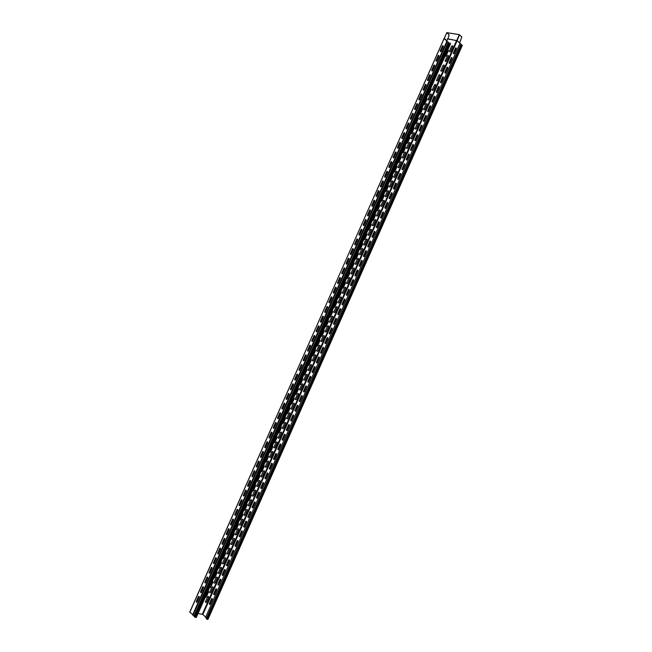 <?xml version="1.0" encoding="UTF-8"?>
<svg xmlns="http://www.w3.org/2000/svg" width="652" height="652" viewBox="0 0 652 652"><rect width="100%" height="100%" fill="white"/><g stroke="black" fill="none" stroke-linecap="round" stroke-linejoin="round"><path stroke-width="0.98" d="M199.267 597.102L196.961 602.293A1.1 0.676 -80.7 0 1 196.203 601.56L198.501 596.368A1.1 0.676 -80.7 0 1 199.267 597.102M203.546 587.436L201.24 592.635A1.1 0.676 -80.7 0 1 200.482 591.894L202.788 586.702A1.1 0.676 -80.7 0 1 203.546 587.436M207.825 577.778L205.527 582.969A1.1 0.676 -80.7 0 1 204.769 582.236L207.067 577.044A1.1 0.676 -80.7 0 1 207.825 577.778M212.104 568.12L209.805 573.312A1.1 0.676 -80.7 0 1 209.047 572.578L211.346 567.387A1.1 0.676 -80.7 0 1 212.104 568.12M216.391 558.454L214.084 563.654A1.1 0.676 -80.7 0 1 213.326 562.912L215.633 557.721A1.1 0.676 -80.7 0 1 216.391 558.454M220.669 548.797L218.371 553.988A1.1 0.676 -80.7 0 1 217.605 553.255L219.911 548.063A1.1 0.676 -80.7 0 1 220.669 548.797M224.948 539.139L222.65 544.33A1.1 0.676 -80.7 0 1 221.892 543.597L224.19 538.405A1.1 0.676 -80.7 0 1 224.948 539.139M267.76 442.529L265.462 447.728A1.1 0.676 -80.7 0 1 264.696 446.987L267.002 441.795A1.1 0.676 -80.7 0 1 267.76 442.529M276.318 423.213L274.019 428.405A1.1 0.676 -80.7 0 1 273.261 427.671L275.56 422.48A1.1 0.676 -80.7 0 1 276.318 423.213M284.883 403.89L282.585 409.081A1.1 0.676 -80.7 0 1 281.819 408.348L284.125 403.156A1.1 0.676 -80.7 0 1 284.883 403.89M289.162 394.232L286.864 399.423A1.1 0.676 -80.7 0 1 286.106 398.69L288.404 393.498A1.1 0.676 -80.7 0 1 289.162 394.232M272.039 432.871A1.1 0.676 -80.7 0 0 271.281 432.137L268.983 437.329A1.1 0.676 -80.7 0 0 269.741 438.062L272.039 432.871M293.441 384.566L291.142 389.757A1.1 0.676 -80.7 0 1 290.385 389.024L292.683 383.832A1.1 0.676 -80.7 0 1 293.441 384.566M297.728 374.908L295.421 380.1A1.1 0.676 -80.7 0 1 294.663 379.366L296.97 374.175A1.1 0.676 -80.7 0 1 297.728 374.908M280.604 413.547A1.1 0.676 -80.7 0 0 279.847 412.814L277.54 418.005A1.1 0.676 -80.7 0 0 278.298 418.747L280.604 413.547M302.006 365.25A1.1 0.676 -80.7 0 0 301.248 364.517L298.95 369.708A1.1 0.676 -80.7 0 0 299.708 370.442L302.006 365.25M306.285 355.584A1.1 0.676 -80.7 0 0 305.527 354.851L303.229 360.043A1.1 0.676 -80.7 0 0 303.987 360.776L306.285 355.584M310.572 345.927A1.1 0.676 -80.7 0 0 309.806 345.193L307.508 350.385A1.1 0.676 -80.7 0 0 308.266 351.118L310.572 345.927M314.851 336.269L312.544 341.461A1.1 0.676 -80.7 0 1 311.786 340.727L314.093 335.535A1.1 0.676 -80.7 0 1 314.851 336.269M327.695 307.288A1.1 0.676 -80.7 0 0 326.929 306.554L324.631 311.746A1.1 0.676 -80.7 0 0 325.389 312.479L327.695 307.288M323.408 316.945A1.1 0.676 -80.7 0 0 322.65 316.212L320.352 321.403A1.1 0.676 -80.7 0 0 321.11 322.137L323.408 316.945M319.13 326.603L316.831 331.795A1.1 0.676 -80.7 0 1 316.073 331.061L318.372 325.87A1.1 0.676 -80.7 0 1 319.13 326.603M242.071 500.491L239.773 505.691A1.1 0.676 -80.7 0 1 239.015 504.95L241.313 499.758A1.1 0.676 -80.7 0 1 242.071 500.491M246.35 490.834L244.052 496.025A1.1 0.676 -80.7 0 1 243.294 495.292L245.592 490.1A1.1 0.676 -80.7 0 1 246.35 490.834M233.514 519.815A1.1 0.676 -80.7 0 0 232.756 519.082L230.449 524.273A1.1 0.676 -80.7 0 0 231.207 525.007L233.514 519.815M229.227 529.473L226.929 534.673A1.1 0.676 -80.7 0 1 226.171 533.931L228.469 528.739A1.1 0.676 -80.7 0 1 229.227 529.473M250.637 481.176L248.33 486.368A1.1 0.676 -80.7 0 1 247.573 485.634L249.879 480.442A1.1 0.676 -80.7 0 1 250.637 481.176M237.793 510.157A1.1 0.676 -80.7 0 0 237.035 509.424L234.736 514.615A1.1 0.676 -80.7 0 0 235.494 515.349L237.793 510.157M254.916 471.51L252.617 476.71A1.1 0.676 -80.7 0 1 251.859 475.968L254.158 470.777A1.1 0.676 -80.7 0 1 254.916 471.51M259.194 461.852L256.896 467.044A1.1 0.676 -80.7 0 1 256.138 466.31L258.437 461.119A1.1 0.676 -80.7 0 1 259.194 461.852M263.481 452.195A1.1 0.676 -80.7 0 0 262.715 451.461L260.417 456.653A1.1 0.676 -80.7 0 0 261.175 457.386L263.481 452.195M426.155 85.094L423.849 90.286A1.1 0.676 -80.7 0 1 423.091 89.552L425.397 84.361A1.1 0.676 -80.7 0 1 426.155 85.094M443.278 46.455L440.98 51.647A1.1 0.676 -80.7 0 1 440.214 50.913L442.521 45.721A1.1 0.676 -80.7 0 1 443.278 46.455M336.253 287.964L333.954 293.155A1.1 0.676 -80.7 0 1 333.196 292.422L335.495 287.23A1.1 0.676 -80.7 0 1 336.253 287.964M340.531 278.306L338.233 283.498A1.1 0.676 -80.7 0 1 337.475 282.764L339.773 277.573A1.1 0.676 -80.7 0 1 340.531 278.306M344.818 268.64L342.512 273.832A1.1 0.676 -80.7 0 1 341.754 273.098L344.06 267.907A1.1 0.676 -80.7 0 1 344.818 268.64M331.974 297.622A1.1 0.676 -80.7 0 0 331.216 296.888L328.91 302.08A1.1 0.676 -80.7 0 0 329.676 302.813L331.974 297.622M357.655 239.659L355.356 244.85A1.1 0.676 -80.7 0 1 354.598 244.117L356.897 238.925A1.1 0.676 -80.7 0 1 357.655 239.659M349.097 258.983A1.1 0.676 -80.7 0 0 348.339 258.249L346.041 263.441A1.1 0.676 -80.7 0 0 346.799 264.174L349.097 258.983M366.22 220.343L363.922 225.535A1.1 0.676 -80.7 0 1 363.164 224.801L365.462 219.61A1.1 0.676 -80.7 0 1 366.22 220.343M353.376 249.325A1.1 0.676 -80.7 0 0 352.618 248.591L350.32 253.783A1.1 0.676 -80.7 0 0 351.078 254.516L353.376 249.325M374.786 201.02L372.479 206.211A1.1 0.676 -80.7 0 1 371.721 205.478L374.02 200.286A1.1 0.676 -80.7 0 1 374.786 201.02M361.942 230.001A1.1 0.676 -80.7 0 0 361.184 229.268L358.877 234.459A1.1 0.676 -80.7 0 0 359.635 235.193L361.942 230.001M370.499 210.677A1.1 0.676 -80.7 0 0 369.741 209.944L367.443 215.136A1.1 0.676 -80.7 0 0 368.201 215.869L370.499 210.677M383.343 181.696L381.045 186.888A1.1 0.676 -80.7 0 1 380.287 186.154L382.585 180.963A1.1 0.676 -80.7 0 1 383.343 181.696M379.065 191.362L376.758 196.554A1.1 0.676 -80.7 0 1 376 195.82L378.307 190.629A1.1 0.676 -80.7 0 1 379.065 191.362M391.909 162.381L389.603 167.572A1.1 0.676 -80.7 0 1 388.845 166.839L391.151 161.647A1.1 0.676 -80.7 0 1 391.909 162.381M400.467 143.057L398.168 148.249A1.1 0.676 -80.7 0 1 397.41 147.515L399.709 142.323A1.1 0.676 -80.7 0 1 400.467 143.057M387.622 172.038A1.1 0.676 -80.7 0 0 386.864 171.305L384.566 176.496A1.1 0.676 -80.7 0 0 385.324 177.23L387.622 172.038M409.032 123.733L406.726 128.925A1.1 0.676 -80.7 0 1 405.968 128.191L408.274 123A1.1 0.676 -80.7 0 1 409.032 123.733M413.311 114.076L411.013 119.267A1.1 0.676 -80.7 0 1 410.255 118.534L412.553 113.342A1.1 0.676 -80.7 0 1 413.311 114.076M396.188 152.715A1.1 0.676 -80.7 0 0 395.43 151.981L393.123 157.173A1.1 0.676 -80.7 0 0 393.889 157.906L396.188 152.715M404.745 133.399L402.447 138.591A1.1 0.676 -80.7 0 1 401.689 137.857L403.987 132.666A1.1 0.676 -80.7 0 1 404.745 133.399M417.59 104.418L415.291 109.609A1.1 0.676 -80.7 0 1 414.533 108.876L416.832 103.684A1.1 0.676 -80.7 0 1 417.59 104.418M421.868 94.752L419.57 99.943A1.1 0.676 -80.7 0 1 418.812 99.21L421.111 94.018A1.1 0.676 -80.7 0 1 421.868 94.752M430.434 75.436L428.136 80.628A1.1 0.676 -80.7 0 1 427.378 79.894L429.676 74.703A1.1 0.676 -80.7 0 1 430.434 75.436M434.713 65.77L432.415 70.962A1.1 0.676 -80.7 0 1 431.657 70.229L433.955 65.037A1.1 0.676 -80.7 0 1 434.713 65.77M439 56.113A1.1 0.676 -80.7 0 0 438.234 55.379L435.935 60.571A1.1 0.676 -80.7 0 0 436.693 61.304L439 56.113M208.746 597.159L206.627 601.943A0.766 0.562 -45.9 0 1 205.429 601.747L207.548 596.963A0.766 0.562 -45.9 0 1 208.746 597.159M207.931 591.217A0.766 0.562 -45.9 0 1 208.567 591.951L206.448 596.727A0.766 0.562 -45.9 0 1 205.29 597.167M288.885 413.409L286.766 418.193A0.766 0.562 -45.9 0 0 287.964 418.388L290.083 413.612A0.766 0.562 -45.9 0 0 288.885 413.409M237.507 529.334L235.388 534.118A0.766 0.562 -45.9 0 0 236.594 534.314L238.713 529.538A0.766 0.562 -45.9 0 0 237.507 529.334M241.794 519.677L239.675 524.461A0.766 0.562 -45.9 0 0 240.873 524.656L242.992 519.872A0.766 0.562 -45.9 0 0 241.794 519.677M246.073 510.019L243.954 514.803A0.766 0.562 -45.9 0 0 245.152 514.998L247.271 510.214A0.766 0.562 -45.9 0 0 246.073 510.019M250.352 500.353L248.233 505.137A0.766 0.562 -45.9 0 0 249.439 505.333L251.558 500.557A0.766 0.562 -45.9 0 0 250.352 500.353M254.639 490.695L252.52 495.479A0.766 0.562 -45.9 0 0 253.718 495.675L255.837 490.891A0.766 0.562 -45.9 0 0 254.639 490.695M258.917 481.037L256.798 485.822A0.766 0.562 -45.9 0 0 257.996 486.017L260.115 481.233A0.766 0.562 -45.9 0 0 258.917 481.037M293.164 403.751L291.045 408.535A0.766 0.562 -45.9 0 0 292.243 408.731L294.362 403.947A0.766 0.562 -45.9 0 0 293.164 403.751M306.008 374.77L303.889 379.554A0.766 0.562 -45.9 0 0 305.087 379.749L307.206 374.965A0.766 0.562 -45.9 0 0 306.008 374.77M310.287 365.112L308.168 369.896A0.766 0.562 -45.9 0 0 309.366 370.091L311.485 365.307A0.766 0.562 -45.9 0 0 310.287 365.112M314.566 355.446L312.447 360.23A0.766 0.562 -45.9 0 0 313.653 360.426L315.772 355.65A0.766 0.562 -45.9 0 0 314.566 355.446M318.852 345.788L316.733 350.572A0.766 0.562 -45.9 0 0 317.931 350.768L320.05 345.984A0.766 0.562 -45.9 0 0 318.852 345.788M297.442 394.093L295.323 398.877A0.766 0.562 -45.9 0 0 296.53 399.073L298.649 394.289A0.766 0.562 -45.9 0 0 297.442 394.093M301.721 384.427L299.602 389.211A0.766 0.562 -45.9 0 0 300.808 389.407L302.927 384.631A0.766 0.562 -45.9 0 0 301.721 384.427M323.131 336.13L321.012 340.914A0.766 0.562 -45.9 0 0 322.21 341.11L324.329 336.326A0.766 0.562 -45.9 0 0 323.131 336.13M327.41 326.465L325.291 331.249A0.766 0.562 -45.9 0 0 326.497 331.444L328.616 326.668A0.766 0.562 -45.9 0 0 327.41 326.465M332.895 317.002L330.776 321.786A0.766 0.562 -45.9 0 1 329.57 321.591L331.689 316.807A0.766 0.562 -45.9 0 1 332.895 317.002M335.976 307.149L333.857 311.933A0.766 0.562 -45.9 0 0 335.055 312.129L337.174 307.345A0.766 0.562 -45.9 0 0 335.976 307.149M332.072 311.069A0.766 0.562 -45.9 0 1 332.716 311.795L330.597 316.579A0.766 0.562 -45.9 0 1 329.439 317.011M263.196 471.372L261.077 476.156A0.766 0.562 -45.9 0 0 262.283 476.351L264.402 471.575A0.766 0.562 -45.9 0 0 263.196 471.372M267.475 461.714L265.356 466.498A0.766 0.562 -45.9 0 0 266.562 466.693L268.681 461.909A0.766 0.562 -45.9 0 0 267.475 461.714M271.762 452.056L269.643 456.84A0.766 0.562 -45.9 0 0 270.841 457.036L272.96 452.252A0.766 0.562 -45.9 0 0 271.762 452.056M276.04 442.39L273.921 447.174A0.766 0.562 -45.9 0 0 275.12 447.37L277.239 442.594A0.766 0.562 -45.9 0 0 276.04 442.39M280.319 432.732L278.2 437.516A0.766 0.562 -45.9 0 0 279.406 437.712L281.525 432.928A0.766 0.562 -45.9 0 0 280.319 432.732M284.598 423.075L282.479 427.859A0.766 0.562 -45.9 0 0 283.685 428.054L285.804 423.27A0.766 0.562 -45.9 0 0 284.598 423.075M211.827 587.297L209.708 592.081A0.766 0.562 -45.9 0 0 210.906 592.277L213.025 587.501A0.766 0.562 -45.9 0 0 211.827 587.297M216.105 577.639L213.986 582.423A0.766 0.562 -45.9 0 0 215.193 582.619L217.312 577.835A0.766 0.562 -45.9 0 0 216.105 577.639M220.384 567.982L218.265 572.766A0.766 0.562 -45.9 0 0 219.471 572.961L221.59 568.177A0.766 0.562 -45.9 0 0 220.384 567.982M224.671 558.316L222.552 563.1A0.766 0.562 -45.9 0 0 223.75 563.295L225.869 558.519A0.766 0.562 -45.9 0 0 224.671 558.316M228.95 548.658L226.831 553.442A0.766 0.562 -45.9 0 0 228.029 553.638L230.148 548.854A0.766 0.562 -45.9 0 0 228.95 548.658M233.229 539L231.11 543.784A0.766 0.562 -45.9 0 0 232.316 543.98L234.435 539.196A0.766 0.562 -45.9 0 0 233.229 539M246.456 504.273A0.766 0.562 -45.9 0 1 247.1 505.007L244.981 509.782A0.766 0.562 -45.9 0 1 243.824 510.223M250.735 494.615A0.766 0.562 -45.9 0 1 251.379 495.341L249.26 500.125A0.766 0.562 -45.9 0 1 248.102 500.557M255.013 484.958A0.766 0.562 -45.9 0 1 255.657 485.683L253.538 490.467A0.766 0.562 -45.9 0 1 252.381 490.899M259.3 475.292A0.766 0.562 -45.9 0 1 259.944 476.025L257.817 480.801A0.766 0.562 -45.9 0 1 256.668 481.241M263.579 465.634A0.766 0.562 -45.9 0 1 264.223 466.359L262.104 471.143A0.766 0.562 -45.9 0 1 260.947 471.575M267.858 455.976A0.766 0.562 -45.9 0 1 268.502 456.702L266.383 461.486A0.766 0.562 -45.9 0 1 265.225 461.918M216.488 571.902A0.766 0.562 -45.9 0 1 217.132 572.627L215.013 577.411A0.766 0.562 -45.9 0 1 213.856 577.843M220.767 562.236A0.766 0.562 -45.9 0 1 221.411 562.969L219.292 567.745A0.766 0.562 -45.9 0 1 218.135 568.185M225.054 552.578A0.766 0.562 -45.9 0 1 225.69 553.303L223.571 558.088A0.766 0.562 -45.9 0 1 222.413 558.519M229.333 542.92A0.766 0.562 -45.9 0 1 229.977 543.646L227.858 548.43A0.766 0.562 -45.9 0 1 226.7 548.862M233.612 533.254A0.766 0.562 -45.9 0 1 234.255 533.988L232.136 538.764A0.766 0.562 -45.9 0 1 230.979 539.204M242.177 513.939A0.766 0.562 -45.9 0 1 242.813 514.664L240.694 519.448A0.766 0.562 -45.9 0 1 239.537 519.88M272.145 446.31A0.766 0.562 -45.9 0 1 272.78 447.044L270.661 451.82A0.766 0.562 -45.9 0 1 269.504 452.26M237.89 523.597A0.766 0.562 -45.9 0 1 238.534 524.322L236.415 529.106A0.766 0.562 -45.9 0 1 235.258 529.538M280.702 426.995A0.766 0.562 -45.9 0 1 281.346 427.72L279.227 432.504A0.766 0.562 -45.9 0 1 278.07 432.936M284.981 417.329A0.766 0.562 -45.9 0 1 285.625 418.062L283.506 422.838A0.766 0.562 -45.9 0 1 282.349 423.278M289.268 407.671A0.766 0.562 -45.9 0 1 289.904 408.397L287.785 413.181A0.766 0.562 -45.9 0 1 286.627 413.612M293.547 398.013A0.766 0.562 -45.9 0 1 294.191 398.739L292.072 403.523A0.766 0.562 -45.9 0 1 290.914 403.955M302.104 378.69A0.766 0.562 -45.9 0 1 302.748 379.415L300.629 384.199A0.766 0.562 -45.9 0 1 299.472 384.631M297.825 388.347A0.766 0.562 -45.9 0 1 298.469 389.081L296.35 393.857A0.766 0.562 -45.9 0 1 295.193 394.297M276.424 436.653A0.766 0.562 -45.9 0 1 277.067 437.378L274.948 442.162A0.766 0.562 -45.9 0 1 273.791 442.594M306.391 369.032A0.766 0.562 -45.9 0 1 307.027 369.757L304.908 374.541A0.766 0.562 -45.9 0 1 303.75 374.973M310.67 359.366A0.766 0.562 -45.9 0 1 311.314 360.1L309.195 364.875A0.766 0.562 -45.9 0 1 308.037 365.316M314.949 349.708A0.766 0.562 -45.9 0 1 315.592 350.434L313.473 355.218A0.766 0.562 -45.9 0 1 312.316 355.65M319.235 340.051A0.766 0.562 -45.9 0 1 319.871 340.776L317.752 345.56A0.766 0.562 -45.9 0 1 316.595 345.992M323.514 330.385A0.766 0.562 -45.9 0 1 324.158 331.118L322.039 335.894A0.766 0.562 -45.9 0 1 320.882 336.334M327.793 320.727A0.766 0.562 -45.9 0 1 328.437 321.452L326.318 326.236A0.766 0.562 -45.9 0 1 325.161 326.668M212.21 581.56A0.766 0.562 -45.9 0 1 212.854 582.285L210.735 587.069A0.766 0.562 -45.9 0 1 209.577 587.501M451.559 46.316L449.44 51.092A0.766 0.562 -45.9 0 0 450.638 51.296L452.757 46.512A0.766 0.562 -45.9 0 0 451.559 46.316M370.222 229.863L368.103 234.647A0.766 0.562 -45.9 0 0 369.301 234.842L371.42 230.058A0.766 0.562 -45.9 0 0 370.222 229.863M374.501 220.205A0.766 0.562 -45.9 0 1 375.707 220.4L373.58 225.184A0.766 0.562 -45.9 0 1 372.382 224.981L374.501 220.205M378.779 210.539L376.66 215.323A0.766 0.562 -45.9 0 0 377.867 215.519L379.986 210.743A0.766 0.562 -45.9 0 0 378.779 210.539M383.066 200.881L380.947 205.665A0.766 0.562 -45.9 0 0 382.145 205.861L384.264 201.077A0.766 0.562 -45.9 0 0 383.066 200.881M387.345 191.223L385.226 195.999A0.766 0.562 -45.9 0 0 386.424 196.203L388.543 191.419A0.766 0.562 -45.9 0 0 387.345 191.223M391.624 181.558L389.505 186.342A0.766 0.562 -45.9 0 0 390.711 186.537L392.83 181.761A0.766 0.562 -45.9 0 0 391.624 181.558M395.903 171.9L393.784 176.684A0.766 0.562 -45.9 0 0 394.99 176.879L397.109 172.095A0.766 0.562 -45.9 0 0 395.903 171.9M400.189 162.242L398.07 167.018A0.766 0.562 -45.9 0 0 399.268 167.222L401.387 162.438A0.766 0.562 -45.9 0 0 400.189 162.242M404.468 152.576L402.349 157.36A0.766 0.562 -45.9 0 0 403.547 157.556L405.666 152.78A0.766 0.562 -45.9 0 0 404.468 152.576M408.747 142.918L406.628 147.702A0.766 0.562 -45.9 0 0 407.834 147.898L409.953 143.114A0.766 0.562 -45.9 0 0 408.747 142.918M413.026 133.261L410.907 138.037A0.766 0.562 -45.9 0 0 412.113 138.24L414.232 133.456A0.766 0.562 -45.9 0 0 413.026 133.261M340.254 297.483L338.135 302.267A0.766 0.562 -45.9 0 0 339.333 302.463L341.452 297.687A0.766 0.562 -45.9 0 0 340.254 297.483M336.359 301.403A0.766 0.562 -45.9 0 1 336.994 302.137L334.875 306.913A0.766 0.562 -45.9 0 1 333.718 307.353M344.533 287.825L342.414 292.609A0.766 0.562 -45.9 0 0 343.62 292.805L345.739 288.021A0.766 0.562 -45.9 0 0 344.533 287.825M348.812 278.168L346.693 282.952A0.766 0.562 -45.9 0 0 347.899 283.147L350.018 278.363A0.766 0.562 -45.9 0 0 348.812 278.168M353.099 268.502L350.98 273.286A0.766 0.562 -45.9 0 0 352.178 273.481L354.297 268.705A0.766 0.562 -45.9 0 0 353.099 268.502M357.377 258.844L355.258 263.628A0.766 0.562 -45.9 0 0 356.457 263.824L358.576 259.04A0.766 0.562 -45.9 0 0 357.377 258.844M361.656 249.186L359.537 253.97A0.766 0.562 -45.9 0 0 360.743 254.166L362.862 249.382A0.766 0.562 -45.9 0 0 361.656 249.186M365.943 239.52L363.816 244.304A0.766 0.562 -45.9 0 0 365.022 244.5L367.141 239.724A0.766 0.562 -45.9 0 0 365.943 239.52M383.449 195.135A0.766 0.562 -45.9 0 1 384.085 195.869L381.966 200.653A0.766 0.562 -45.9 0 1 380.809 201.085M387.728 185.478A0.766 0.562 -45.9 0 1 388.372 186.211L386.253 190.987A0.766 0.562 -45.9 0 1 385.096 191.427M392.007 175.82A0.766 0.562 -45.9 0 1 392.651 176.545L390.532 181.329A0.766 0.562 -45.9 0 1 389.374 181.761M396.286 166.154A0.766 0.562 -45.9 0 1 396.929 166.888L394.81 171.672A0.766 0.562 -45.9 0 1 393.653 172.104M400.572 156.496A0.766 0.562 -45.9 0 1 401.208 157.23L399.089 162.006A0.766 0.562 -45.9 0 1 397.932 162.446M404.851 146.839A0.766 0.562 -45.9 0 1 405.495 147.564L403.376 152.348A0.766 0.562 -45.9 0 1 402.219 152.78M413.409 127.515A0.766 0.562 -45.9 0 1 414.053 128.248L411.934 133.024A0.766 0.562 -45.9 0 1 410.776 133.464M417.313 123.595L415.194 128.379A0.766 0.562 -45.9 0 0 416.392 128.574L418.511 123.798A0.766 0.562 -45.9 0 0 417.313 123.595M417.696 117.857A0.766 0.562 -45.9 0 1 418.331 118.582L416.212 123.367A0.766 0.562 -45.9 0 1 415.055 123.798M409.13 137.173A0.766 0.562 -45.9 0 1 409.774 137.906L407.655 142.69A0.766 0.562 -45.9 0 1 406.498 143.122M340.637 291.746A0.766 0.562 -45.9 0 1 341.281 292.471L339.162 297.255A0.766 0.562 -45.9 0 1 338.005 297.687M344.916 282.08A0.766 0.562 -45.9 0 1 345.56 282.813L343.441 287.597A0.766 0.562 -45.9 0 1 342.284 288.029M349.195 272.422A0.766 0.562 -45.9 0 1 349.839 273.155L347.72 277.931A0.766 0.562 -45.9 0 1 346.562 278.371M353.482 262.764A0.766 0.562 -45.9 0 1 354.117 263.489L351.998 268.274A0.766 0.562 -45.9 0 1 350.841 268.705M357.761 253.098A0.766 0.562 -45.9 0 1 358.404 253.832L356.285 258.616A0.766 0.562 -45.9 0 1 355.128 259.048M362.039 243.44A0.766 0.562 -45.9 0 1 362.683 244.174L360.564 248.95A0.766 0.562 -45.9 0 1 359.407 249.39M366.318 233.783A0.766 0.562 -45.9 0 1 366.962 234.508L364.843 239.292A0.766 0.562 -45.9 0 1 363.686 239.724M374.884 214.459A0.766 0.562 -45.9 0 1 375.528 215.193L373.409 219.968A0.766 0.562 -45.9 0 1 372.251 220.409M379.162 204.801A0.766 0.562 -45.9 0 1 379.806 205.527L377.687 210.311A0.766 0.562 -45.9 0 1 376.53 210.743M421.591 113.937A0.766 0.562 -45.9 0 1 422.789 114.133L420.67 118.917A0.766 0.562 -45.9 0 1 419.472 118.721L421.591 113.937M370.605 224.117A0.766 0.562 -45.9 0 1 371.249 224.85L369.122 229.634A0.766 0.562 -45.9 0 1 367.972 230.066M425.87 104.279L423.751 109.055A0.766 0.562 -45.9 0 0 424.957 109.259L427.076 104.475A0.766 0.562 -45.9 0 0 425.87 104.279M421.974 108.191A0.766 0.562 -45.9 0 1 422.618 108.925L420.499 113.709A0.766 0.562 -45.9 0 1 419.342 114.141M430.157 94.613L428.038 99.397A0.766 0.562 -45.9 0 0 429.236 99.593L431.355 94.817A0.766 0.562 -45.9 0 0 430.157 94.613M426.253 98.534A0.766 0.562 -45.9 0 1 426.897 99.267L424.778 104.043A0.766 0.562 -45.9 0 1 423.621 104.483M434.436 84.956L432.317 89.74A0.766 0.562 -45.9 0 0 433.515 89.935L435.634 85.151A0.766 0.562 -45.9 0 0 434.436 84.956M438.714 75.298L436.596 80.074A0.766 0.562 -45.9 0 0 437.802 80.277L439.921 75.493A0.766 0.562 -45.9 0 0 438.714 75.298M447.28 55.974A0.766 0.562 -45.9 0 1 448.478 56.17L446.359 60.954A0.766 0.562 -45.9 0 1 445.161 60.758L447.28 55.974M442.993 65.632L440.874 70.416A0.766 0.562 -45.9 0 0 442.08 70.612L444.199 65.836A0.766 0.562 -45.9 0 0 442.993 65.632M447.663 50.228A0.766 0.562 -45.9 0 1 448.299 50.962L446.18 55.746A0.766 0.562 -45.9 0 1 445.023 56.178M430.54 88.876A0.766 0.562 -45.9 0 1 431.176 89.601L429.057 94.385A0.766 0.562 -45.9 0 1 427.899 94.817M220.938 579.93A1.1 0.676 -80.7 0 0 220.18 579.196L217.882 584.388A1.1 0.676 -80.7 0 0 218.64 585.121L220.938 579.93M216.66 589.595A1.1 0.676 -80.7 0 0 215.902 588.854L213.603 594.053A1.1 0.676 -80.7 0 0 214.361 594.787L216.66 589.595M212.381 599.253L210.083 604.445A1.1 0.676 -80.7 0 1 209.325 603.711L211.623 598.52A1.1 0.676 -80.7 0 1 212.381 599.253M229.504 560.614L227.206 565.806A1.1 0.676 -80.7 0 1 226.448 565.072L228.746 559.872A1.1 0.676 -80.7 0 1 229.504 560.614M225.225 570.272A1.1 0.676 -80.7 0 0 224.467 569.538L222.161 574.73A1.1 0.676 -80.7 0 0 222.919 575.463L225.225 570.272M238.07 541.29L235.763 546.482A1.1 0.676 -80.7 0 1 235.005 545.748L237.304 540.557A1.1 0.676 -80.7 0 1 238.07 541.29M233.783 550.948A1.1 0.676 -80.7 0 0 233.025 550.215L230.727 555.406A1.1 0.676 -80.7 0 0 231.484 556.14L233.783 550.948M293.718 415.707L291.42 420.899A1.1 0.676 -80.7 0 1 290.662 420.157L292.96 414.965A1.1 0.676 -80.7 0 1 293.718 415.707M285.152 435.023A1.1 0.676 -80.7 0 0 284.394 434.289L282.096 439.481A1.1 0.676 -80.7 0 0 282.854 440.214L285.152 435.023M302.283 396.383L299.977 401.575A1.1 0.676 -80.7 0 1 299.219 400.841L301.517 395.65A1.1 0.676 -80.7 0 1 302.283 396.383M289.439 425.365A1.1 0.676 -80.7 0 0 288.681 424.631L286.375 429.823A1.1 0.676 -80.7 0 0 287.133 430.556L289.439 425.365M310.841 377.06L308.543 382.251A1.1 0.676 -80.7 0 1 307.785 381.518L310.083 376.326A1.1 0.676 -80.7 0 1 310.841 377.06M315.12 367.402L312.821 372.594A1.1 0.676 -80.7 0 1 312.063 371.86L314.362 366.668A1.1 0.676 -80.7 0 1 315.12 367.402M297.997 406.041A1.1 0.676 -80.7 0 0 297.239 405.308L294.94 410.499A1.1 0.676 -80.7 0 0 295.698 411.233L297.997 406.041M319.407 357.744L317.1 362.936A1.1 0.676 -80.7 0 1 316.342 362.194L318.649 357.003A1.1 0.676 -80.7 0 1 319.407 357.744M306.562 386.726A1.1 0.676 -80.7 0 0 305.804 385.984L303.498 391.176A1.1 0.676 -80.7 0 0 304.264 391.917L306.562 386.726M263.75 483.328L261.452 488.519A1.1 0.676 -80.7 0 1 260.694 487.786L262.992 482.594A1.1 0.676 -80.7 0 1 263.75 483.328M268.029 473.67L265.731 478.861A1.1 0.676 -80.7 0 1 264.973 478.12L267.271 472.928A1.1 0.676 -80.7 0 1 268.029 473.67M272.316 464.004A1.1 0.676 -80.7 0 0 271.558 463.27L269.252 468.462A1.1 0.676 -80.7 0 0 270.01 469.195L272.316 464.004M276.595 454.346L274.296 459.538A1.1 0.676 -80.7 0 1 273.538 458.804L275.837 453.613A1.1 0.676 -80.7 0 1 276.595 454.346M280.873 444.688L278.575 449.88A1.1 0.676 -80.7 0 1 277.817 449.138L280.115 443.947A1.1 0.676 -80.7 0 1 280.873 444.688M323.685 348.078L321.387 353.27A1.1 0.676 -80.7 0 1 320.621 352.536L322.927 347.345A1.1 0.676 -80.7 0 1 323.685 348.078M327.964 338.421L325.666 343.612A1.1 0.676 -80.7 0 1 324.908 342.879L327.206 337.687A1.1 0.676 -80.7 0 1 327.964 338.421M340.809 309.439A1.1 0.676 -80.7 0 0 340.051 308.706L337.752 313.897A1.1 0.676 -80.7 0 0 338.51 314.631L340.809 309.439M336.53 319.097A1.1 0.676 -80.7 0 0 335.772 318.363L333.465 323.555A1.1 0.676 -80.7 0 0 334.223 324.288L336.53 319.097M332.243 328.763L329.945 333.954A1.1 0.676 -80.7 0 1 329.187 333.213L331.485 328.021A1.1 0.676 -80.7 0 1 332.243 328.763M242.348 531.633L240.042 536.824A1.1 0.676 -80.7 0 1 239.284 536.091L241.59 530.891A1.1 0.676 -80.7 0 1 242.348 531.633M246.627 521.967L244.329 527.158A1.1 0.676 -80.7 0 1 243.571 526.425L245.869 521.233A1.1 0.676 -80.7 0 1 246.627 521.967M250.906 512.309L248.608 517.501A1.1 0.676 -80.7 0 1 247.85 516.767L250.148 511.575A1.1 0.676 -80.7 0 1 250.906 512.309M255.193 502.651L252.886 507.843A1.1 0.676 -80.7 0 1 252.128 507.109L254.435 501.91A1.1 0.676 -80.7 0 1 255.193 502.651M259.472 492.985L257.173 498.177A1.1 0.676 -80.7 0 1 256.407 497.443L258.714 492.252A1.1 0.676 -80.7 0 1 259.472 492.985M452.113 58.264L449.815 63.456A1.1 0.676 -80.7 0 1 449.057 62.722L451.355 57.531A1.1 0.676 -80.7 0 1 452.113 58.264M456.392 48.607L454.094 53.798A1.1 0.676 -80.7 0 1 453.336 53.065L455.634 47.873A1.1 0.676 -80.7 0 1 456.392 48.607M349.374 290.116L347.068 295.307A1.1 0.676 -80.7 0 1 346.31 294.574L348.608 289.382A1.1 0.676 -80.7 0 1 349.374 290.116M357.932 270.8L355.633 275.992A1.1 0.676 -80.7 0 1 354.875 275.25L357.174 270.058A1.1 0.676 -80.7 0 1 357.932 270.8M362.21 261.134L359.912 266.326A1.1 0.676 -80.7 0 1 359.154 265.592L361.452 260.401A1.1 0.676 -80.7 0 1 362.21 261.134M345.087 299.781A1.1 0.676 -80.7 0 0 344.329 299.04L342.031 304.231A1.1 0.676 -80.7 0 0 342.789 304.973L345.087 299.781M366.497 251.476L364.191 256.668A1.1 0.676 -80.7 0 1 363.433 255.934L365.731 250.743A1.1 0.676 -80.7 0 1 366.497 251.476M353.653 280.458A1.1 0.676 -80.7 0 0 352.895 279.724L350.589 284.916A1.1 0.676 -80.7 0 0 351.346 285.649L353.653 280.458M375.055 232.153L372.757 237.344A1.1 0.676 -80.7 0 1 371.999 236.611L374.297 231.419A1.1 0.676 -80.7 0 1 375.055 232.153M383.62 212.837L381.314 218.029A1.1 0.676 -80.7 0 1 380.556 217.287L382.863 212.096A1.1 0.676 -80.7 0 1 383.62 212.837M387.899 203.171L385.601 208.363A1.1 0.676 -80.7 0 1 384.843 207.629L387.141 202.438A1.1 0.676 -80.7 0 1 387.899 203.171M370.776 241.819A1.1 0.676 -80.7 0 0 370.018 241.077L367.712 246.269A1.1 0.676 -80.7 0 0 368.478 247.01L370.776 241.819M379.334 222.495A1.1 0.676 -80.7 0 0 378.576 221.762L376.277 226.953A1.1 0.676 -80.7 0 0 377.035 227.687L379.334 222.495M392.178 193.514L389.88 198.705A1.1 0.676 -80.7 0 1 389.122 197.972L391.42 192.78A1.1 0.676 -80.7 0 1 392.178 193.514M396.457 183.856L394.158 189.047A1.1 0.676 -80.7 0 1 393.4 188.306L395.699 183.114A1.1 0.676 -80.7 0 1 396.457 183.856M405.022 164.532A1.1 0.676 -80.7 0 0 404.264 163.799L401.966 168.99A1.1 0.676 -80.7 0 0 402.724 169.724L405.022 164.532M400.744 174.19A1.1 0.676 -80.7 0 0 399.986 173.456L397.679 178.648A1.1 0.676 -80.7 0 0 398.437 179.381L400.744 174.19M413.588 145.209A1.1 0.676 -80.7 0 0 412.822 144.475L410.524 149.667A1.1 0.676 -80.7 0 0 411.282 150.4L413.588 145.209M409.301 154.874A1.1 0.676 -80.7 0 0 408.543 154.133L406.245 159.324A1.1 0.676 -80.7 0 0 407.003 160.066L409.301 154.874M430.711 106.569L428.405 111.761A1.1 0.676 -80.7 0 1 427.647 111.027L429.953 105.836A1.1 0.676 -80.7 0 1 430.711 106.569M422.146 125.893L419.847 131.085A1.1 0.676 -80.7 0 1 419.089 130.343L421.388 125.151A1.1 0.676 -80.7 0 1 422.146 125.893M426.424 116.227L424.126 121.419A1.1 0.676 -80.7 0 1 423.368 120.685L425.666 115.494A1.1 0.676 -80.7 0 1 426.424 116.227M434.99 96.912L432.692 102.103A1.1 0.676 -80.7 0 1 431.926 101.362L434.232 96.17A1.1 0.676 -80.7 0 1 434.99 96.912M417.867 135.551A1.1 0.676 -80.7 0 0 417.109 134.817L414.802 140.009A1.1 0.676 -80.7 0 0 415.56 140.742L417.867 135.551M439.269 87.246A1.1 0.676 -80.7 0 0 438.511 86.512L436.212 91.704A1.1 0.676 -80.7 0 0 436.97 92.437L439.269 87.246M447.834 67.93L445.528 73.122A1.1 0.676 -80.7 0 1 444.77 72.38L447.076 67.189A1.1 0.676 -80.7 0 1 447.834 67.93M443.547 77.588A1.1 0.676 -80.7 0 0 442.789 76.854L440.491 82.046A1.1 0.676 -80.7 0 0 441.249 82.78L443.547 77.588M198.053 613.499L202.902 614.469L205.682 617.151M446.824 40.734L444.232 38.419L446.824 40.734L448.592 36.919L449.008 34.825L446.783 32.624L459.252 34.621L461.852 36.936L459.562 42.82L459.913 43.472M196.219 617.305L193.986 616.384L448.446 42.241L446.498 41.019L448.698 36.936L449.008 34.825M448.258 42.437L193.986 616.384M194.076 615.928L189.879 612.106M462.154 45.518L207.98 619.367L206.961 619.261L206.285 618.675L460.597 44.784L462.17 45.42L461.42 44.646L461.135 45.298M206.48 618.235L205.698 617.322M448.307 42.494L449.595 43.456L450.393 43.317L449.684 43.423M446.905 41.141L449.114 43.195L450.499 43.505L449.847 43.048M460.597 44.784L462.227 45.347L457.117 40.652M460.019 43.293L461.42 44.646M449.114 34.841L446.995 32.665L459.318 34.686L461.746 36.919M459.937 42.095L461.852 36.936M459.676 42.942L460.002 42.136M444.305 38.272L446.718 40.823L444.012 38.615L189.789 612.309M447.761 39.055L456.571 40.497L202.34 614.2M447.859 38.827L457.133 40.766L202.902 614.469M446.799 41.312L192.576 615.015M447.37 41.402L193.057 615.292M461.127 44.483L460.834 45.151M450.418 43.594L196.105 617.485M449.595 43.456L195.282 617.346M449.008 43.179L194.695 617.069M446.832 32.714L444.175 38.411M459.318 34.686L456.832 40.294L459.562 42.82M457.109 40.644L456.661 40.432L457.085 40.62L459.57 34.809M460.622 44.996L206.301 618.887M461.274 45.371L206.961 619.261M462.097 45.51L207.784 619.4M446.783 32.624L444.395 38.207M193.929 616.254L448.242 42.364M459.872 43.521L205.559 617.411M450.613 43.562L196.301 617.452M444.265 38.272L189.708 612.155M462.292 45.477L207.98 619.367"/></g></svg>
